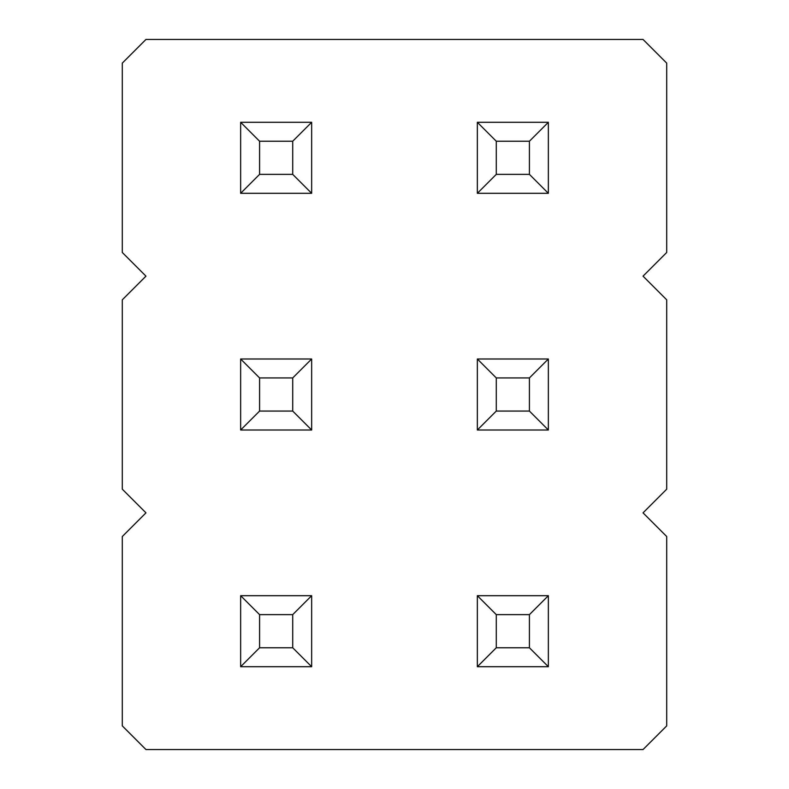 <?xml version="1.0" encoding="UTF-8"?>
<svg xmlns="http://www.w3.org/2000/svg" width="789" height="789" viewBox="0 0 789 789"><rect width="100%" height="100%" fill="white"/><g stroke="black" fill="none" stroke-linecap="round" stroke-linejoin="round"><path stroke-width="1.18" d="M643.035 512.85L666.705 489.18L666.705 299.82L643.035 276.15L666.705 252.48L666.705 63.12L643.035 39.45L145.965 39.45L122.295 63.12L122.295 252.48L145.965 276.15L122.295 299.82L122.295 489.18L145.965 512.85L122.295 536.52L122.295 725.88L145.965 749.55L643.035 749.55L666.705 725.88L666.705 536.52L643.035 512.85M240.645 595.695L240.645 666.705L311.655 666.705L311.655 595.695L240.645 595.695L259.581 614.631L259.581 647.769L240.645 666.705M240.645 358.995L240.645 430.005L311.655 430.005L311.655 358.995L240.645 358.995L259.581 377.931L259.581 411.069L240.645 430.005M311.655 193.305L311.655 122.295L240.645 122.295L240.645 193.305L311.655 193.305L292.719 174.369L292.719 141.231L259.581 141.231L259.581 174.369L240.645 193.305M548.355 122.295L477.345 122.295L477.345 193.305L548.355 193.305L548.355 122.295L529.419 141.231L496.281 141.231L496.281 174.369L529.419 174.369L548.355 193.305M477.345 430.005L548.355 430.005L548.355 358.995L477.345 358.995L477.345 430.005L496.281 411.069L529.419 411.069L548.355 430.005M548.355 666.705L548.355 595.695L477.345 595.695L477.345 666.705L548.355 666.705L529.419 647.769L529.419 614.631L496.281 614.631L496.281 647.769L529.419 647.769M259.581 647.769L292.719 647.769L311.655 666.705M292.719 647.769L292.719 614.631L259.581 614.631M311.655 595.695L292.719 614.631M259.581 411.069L292.719 411.069L311.655 430.005M292.719 411.069L292.719 377.931L259.581 377.931M311.655 358.995L292.719 377.931M311.655 122.295L292.719 141.231M240.645 122.295L259.581 141.231M259.581 174.369L292.719 174.369M477.345 122.295L496.281 141.231M477.345 193.305L496.281 174.369M529.419 174.369L529.419 141.231M529.419 411.069L529.419 377.931L496.281 377.931L496.281 411.069M548.355 358.995L529.419 377.931M477.345 358.995L496.281 377.931M548.355 595.695L529.419 614.631M477.345 595.695L496.281 614.631M477.345 666.705L496.281 647.769"/></g></svg>
